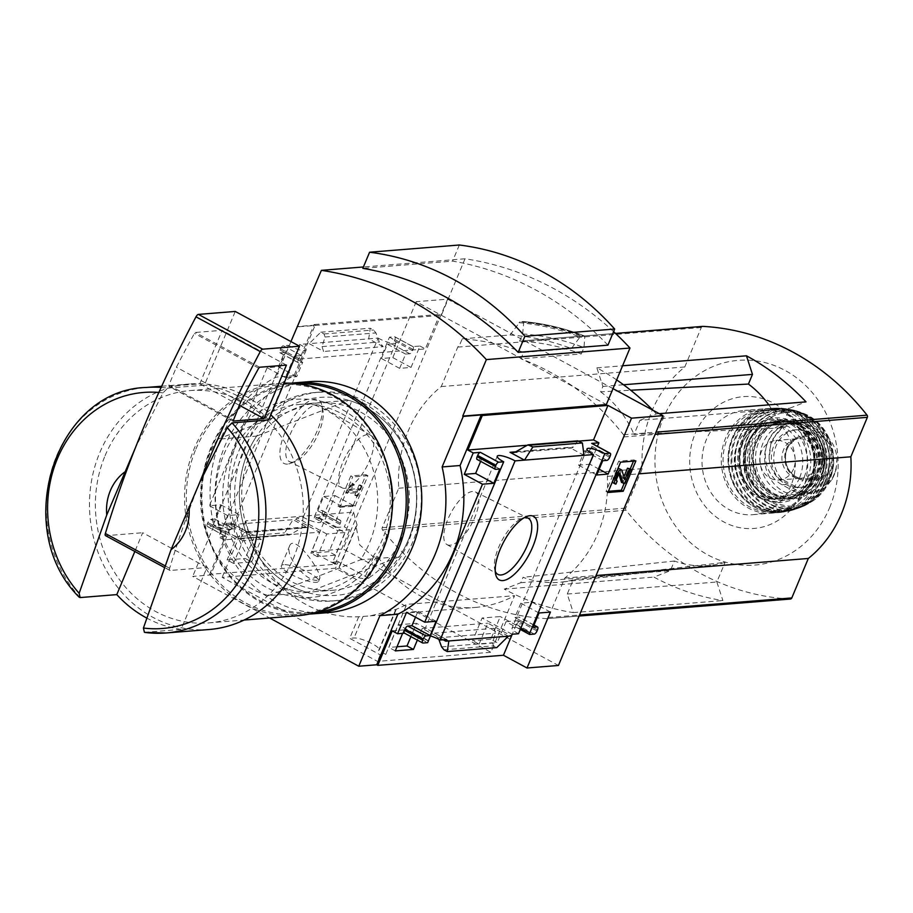 <?xml version="1.0" encoding="UTF-8"?>
<svg xmlns="http://www.w3.org/2000/svg" width="913" height="913" viewBox="0 0 913 913"><rect width="100%" height="100%" fill="white"/><g stroke="black" fill="none" stroke-linecap="round" stroke-linejoin="round"><path stroke-width="0.68" stroke-dasharray="4.57 3.42" d="M370.29 615.876L475.296 607.43A122.49 109.172 -94.6 0 1 377.845 556.633L373.508 556.987L359.699 544.878L356.059 526.39L357.086 524.964A122.49 109.172 85.4 0 1 353.685 512.102L245.814 520.787A122.49 109.172 85.4 0 0 358.718 616.754L370.29 615.887L395.774 609.485A122.49 109.172 -94.6 0 0 406.696 604.372L514.555 595.687L490.886 652.27L335.55 568.24L222.144 577.358L377.491 661.389L490.886 652.27M475.296 607.43A122.49 109.172 -94.6 0 0 514.555 595.687M317.176 580.234C306.049 581.912 284.103 555.549 289.855 545.335C295.219 534.082 322.335 572.519 319.676 578.694L317.176 580.234M397.007 646.769L388.858 647.431L398.33 624.766L416.499 623.305L410.918 636.635M490.795 639.226L472.637 640.686L482.11 618.021L500.278 616.56L490.795 639.226L497.22 642.706L479.063 644.167L472.637 640.686M358.718 616.754L349.69 638.335L380.23 654.849L385.765 654.404L406.696 604.372M380.23 654.849L377.491 661.389M245.814 520.787L222.144 577.358M377.845 556.633L368.818 578.203L338.289 561.689L335.55 568.24M251.68 561.94L261.152 539.275L242.995 540.736L233.511 563.401L251.68 561.94L245.243 558.459L254.031 537.46L230.464 524.713L296.074 519.429L319.641 532.176L310.865 553.175L329.022 551.714L337.81 530.715L314.243 517.968L318.934 517.591A3.31 1.301 118.4 0 0 321.673 514.498L322.175 513.311A3.31 1.301 118.4 0 0 322.255 510.515A3.31 1.301 118.4 0 0 321.924 510.458L317.735 510.789L323.704 496.512L335.071 495.599L311.687 551.509L343.105 548.987L558.436 665.474M344.931 532.53L326.774 533.991L317.29 556.656L335.448 555.195L344.931 532.53L314.939 516.302L314.243 517.968M338.289 561.689L332.754 562.134L353.685 512.102M613.011 388.63L447.61 299.156L416.191 301.689L439.758 314.437L314.095 324.549L315.168 325.131L294.02 375.688A129.84 115.734 85.4 0 0 231.811 524.393L210.663 574.95L192.711 576.4L269.609 617.998M210.663 574.95L209.591 574.38L335.254 564.268L311.687 551.509M428.334 640.994L398.33 624.766M446.491 639.534L416.499 623.305M428.756 640.96A12.577 2.853 -157.3 0 1 422.297 635.357A12.577 2.853 -157.3 0 1 430.822 636.03M261.152 539.275L231.16 523.046L230.464 524.713M242.995 540.736L213.425 524.473A12.577 2.853 -157.3 0 0 231.24 529.163A12.577 2.853 -157.3 0 0 224.781 523.56L231.16 523.046M443.204 639.796L422.228 628.441L417.344 640.104M395.283 650.901L388.858 647.431M402.622 633.348L404.06 629.902L427.638 642.661M233.511 563.401L227.086 559.92L245.243 558.459M213.425 524.473L288.371 345.308L283.27 345.719A3.31 1.301 118.4 0 0 280.531 348.812L280.04 349.999A3.31 1.301 118.4 0 0 279.96 352.795A3.31 1.301 118.4 0 0 280.291 352.852L284.479 352.521L278.511 366.798L267.132 367.711L209.408 505.711L220.775 504.798L214.806 519.075L210.618 519.406A3.31 1.301 118.4 0 0 207.879 522.51L207.377 523.697A3.31 1.301 118.4 0 0 207.297 526.481A3.31 1.301 118.4 0 0 207.628 526.55L212.295 526.173L235.874 538.921L227.086 559.92M212.295 526.173L212.991 524.507M512.113 634.25L482.11 618.021M479.063 644.167L487.839 623.168L511.417 635.916M326.774 533.991L296.771 517.762L303.184 517.249A12.577 2.853 -157.3 0 0 320.999 521.939A12.577 2.853 -157.3 0 0 314.54 516.336L314.939 516.302M317.29 556.656L310.865 553.175M296.074 519.429L296.771 517.762M530.27 632.789L500.278 616.56M518.516 633.736A12.577 2.853 -157.3 0 1 512.056 628.133A12.577 2.853 -157.3 0 1 520.581 628.806M335.448 555.195L329.022 551.714M520.319 629.445L506.007 621.707L497.22 642.706M287.538 464.101A36.121 14.174 -61.6 0 1 290.334 421.92A36.121 14.174 -61.6 0 1 321.958 405.806A36.121 14.174 -61.6 0 1 313.57 438.4A36.121 14.174 -61.6 0 1 290.882 463.256A36.121 14.174 -61.6 0 1 287.538 464.101M303.184 517.249L378.13 338.084L309.153 343.642L323.613 351.459L322.015 346.609L325.039 337.011L324.035 333.975L320.76 332.206L309.153 343.642L299.726 344.395L224.781 523.56M506.007 621.707L517.888 620.749L512.239 634.238M534.276 634.079L516.062 624.23L523.24 623.647L517.888 620.749M422.228 628.441L487.839 623.168M508.393 636.156L493.933 628.338L495.531 633.177L492.506 642.786L493.511 645.822L496.786 647.591M448.842 640.949L434.383 633.131L493.933 628.338M337.81 530.715L349.69 529.768L344.327 526.869L353.285 505.448L341.919 506.373L335.95 520.638L340.138 520.307L321.924 510.458M340.138 520.307A3.31 1.301 118.4 0 1 340.469 520.364A3.31 1.301 118.4 0 1 340.389 523.16L339.887 524.347A3.31 1.301 118.4 0 1 337.148 527.44L344.327 526.869M254.031 537.46L319.641 532.176M244.136 532.793L245.825 531.743L247.971 532.29L233.511 524.461L235.166 536.833L239.788 538.944L244.136 532.793L301.416 528.182L304.828 526.995L307.521 527.497L293.05 519.68L284.662 532.85L289.626 534.927L301.416 528.182M335.254 564.268L349.69 529.768M209.591 574.38L224.016 539.88L235.874 538.921M392.213 630.86L404.06 629.902M350.786 475.947L338.095 506.281L353.354 505.049L366.045 474.714L350.786 475.947L352.658 476.951L339.967 507.297L338.095 506.281M416.191 301.689L392.807 357.599L381.429 358.512L387.409 344.235L391.597 343.904A3.31 1.301 118.4 0 0 394.336 340.811L394.827 339.613A3.31 1.301 118.4 0 0 394.907 336.829A3.31 1.301 118.4 0 0 394.576 336.76L389.486 337.171L314.54 516.336M447.61 299.156L343.105 548.987M378.13 338.084A12.577 2.853 22.7 0 0 395.945 342.774A12.577 2.853 22.7 0 0 389.486 337.171M288.371 345.308A12.577 2.853 22.7 0 0 306.186 349.999A12.577 2.853 22.7 0 0 299.726 344.395M404.562 633.2L422.97 643.037M224.016 539.88L218.663 536.981L225.842 536.399L207.628 526.55M307.35 592.469L268.445 595.607A99.312 88.515 85.4 0 1 217.739 439.221L256.644 436.094A99.312 88.515 85.4 0 0 307.35 592.469L399.335 556.702A99.312 88.515 85.4 0 0 348.629 400.328L256.644 436.094M146.4 617.884A123.152 109.765 -94.6 0 0 181.082 629.388L206.966 567.498L142.69 532.724L134.839 551.486M315.168 325.131L297.889 326.512M613.593 331.636A322.323 287.287 -94.6 0 0 465.002 258.79L441.367 315.305L297.752 326.854M441.367 315.305L606.346 404.55M480.672 461.373L481.596 459.148L477.408 459.49L495.622 469.339M584.035 455.325L569.575 447.507L571.721 448.043L573.41 447.005L577.758 440.853M606.928 460.38L588.714 450.531L584.525 450.874L578.557 465.151L589.924 464.226L597.399 446.366M610.169 456.101L591.955 446.252A3.31 1.301 118.4 0 0 592.263 443.695M591.955 446.252L591.453 447.438A3.31 1.301 118.4 0 1 588.714 450.531M415.495 617.188L417.903 611.425L406.536 612.349M438.822 639.351L434.383 633.131M516.062 624.23A3.31 1.301 118.4 0 0 518.801 621.125L519.292 619.938A3.31 1.301 118.4 0 0 519.371 617.154A3.31 1.301 118.4 0 0 519.041 617.085L514.852 617.428L520.832 603.151L532.199 602.238L523.24 623.647M294.306 356.15L285.347 377.56L296.714 376.647L302.694 362.37L298.505 362.712A3.31 1.301 118.4 0 1 298.174 362.644A3.31 1.301 118.4 0 1 298.254 359.859L298.745 358.661A3.31 1.301 118.4 0 1 301.484 355.568L294.306 356.15L299.658 359.049L314.095 324.549M285.347 377.56L267.132 367.711M225.842 536.399A3.31 1.301 118.4 0 1 225.511 536.342A3.31 1.301 118.4 0 1 225.591 533.546L226.093 532.359A3.31 1.301 118.4 0 1 228.832 529.266L233.02 528.924L238.989 514.647L227.622 515.56L209.408 505.711M227.622 515.56L218.663 536.981M383.163 346.666L368.704 338.849L370.256 328.224L373.543 329.992L375.951 332.914L379.294 341.998L383.163 346.666L323.613 351.459M412.79 346.609A3.31 1.301 118.4 0 1 413.121 346.678A3.31 1.301 118.4 0 1 413.041 349.474L412.55 350.66A3.31 1.301 118.4 0 1 409.811 353.753L405.612 354.084L399.643 368.361L411.01 367.448L419.969 346.038L412.79 346.609L394.576 336.76M465.002 258.79L363.408 266.973M607.944 345.148A322.323 287.287 -94.6 0 0 452.597 261.118L362.838 268.342M573.17 579.903A104.162 92.852 85.4 0 1 561.506 582.072A104.162 92.852 85.4 0 1 523.023 577.324L520.764 582.722L504.284 589.125A257.557 229.562 -94.6 0 0 573.284 612.612L567.258 594.043L573.17 579.903L725.093 562.34A99.46 88.652 85.4 0 1 710.622 565.352A99.46 88.652 85.4 0 1 674.41 561.016L670.359 570.682L653.891 577.084A257.557 229.562 -94.6 0 0 722.891 600.571L716.865 582.003L725.093 562.34M567.258 594.043L716.865 582.003M768.78 404.858A99.46 88.652 85.4 0 1 781.311 427.935L789.54 408.271L806.008 401.868M781.311 427.935L634.021 434.44L639.933 420.311L789.54 408.271M616.663 379.911A257.557 229.562 -94.6 0 0 596.851 367.848L602.877 386.427L600.617 391.825L630.689 390.239M602.877 386.427L623.522 384.761M674.41 561.016L523.023 577.324M520.764 582.722L670.359 570.682M581.319 353.947L584 347.533L584.777 336.623A276.901 246.807 85.4 0 0 523.731 322.278L522.635 333.964L519.634 341.12A1.986 1.769 85.4 0 1 519.839 341.12A257.557 229.562 85.4 0 1 581.319 353.947L520.912 358.809L523.594 352.395L571.412 348.549L580.029 337.011L584.366 335.916A277.746 247.56 85.4 0 0 523.332 321.524L523.731 322.278L523.332 321.524L520.056 321.787A277.746 247.56 85.4 0 1 581.079 336.178M522.635 333.964A264.508 235.759 85.4 0 1 584 347.533M523.594 352.395A264.508 235.759 85.4 0 0 462.229 338.826L459.228 345.981A1.986 1.769 -94.6 0 0 457.767 347.1L441.264 386.564A117.195 104.459 -94.6 0 0 398.73 488.238L382.216 527.703A1.986 1.769 -94.6 0 0 382.513 529.871A257.557 229.562 -94.6 0 0 546.613 618.649A1.986 1.769 -94.6 0 0 548.279 617.53L564.782 578.066A117.195 104.459 -94.6 0 0 607.316 476.392L623.83 436.928A1.986 1.769 -94.6 0 0 623.533 434.759A257.557 229.562 -94.6 0 0 520.912 358.809M615.499 333.416L519.634 341.12M462.229 338.826L510.036 334.98L520.056 321.787M294.02 375.688L276.068 377.126A129.84 115.734 -94.6 0 0 213.859 525.842L192.711 576.4M290.939 341.565L276.068 377.126M231.811 524.393L213.859 525.842M510.036 334.98A264.508 235.759 85.4 0 1 571.412 348.549M702.531 326.42A1.986 1.769 -94.6 0 0 701.298 327.505L684.784 366.969A117.195 104.459 -94.6 0 0 642.261 468.643L625.747 508.107A1.986 1.769 -94.6 0 0 626.033 510.276A257.557 229.562 -94.6 0 0 790.144 599.054M441.264 386.564L684.784 366.969M504.284 589.125L653.891 577.084M573.284 612.612L722.891 600.571M564.782 578.066L596.052 575.544M607.316 476.392L638.586 473.87M639.933 420.311L656.401 413.909L659.3 413.669M656.401 413.909A257.557 229.562 -94.6 0 0 652.795 410.154M596.851 367.848L622.563 365.782M398.73 488.238L642.261 468.643M829.62 507.662A102.69 91.528 -94.6 0 0 738.434 360.35A102.69 91.528 -94.6 0 0 671.591 520.148A102.69 91.528 -94.6 0 0 829.62 507.662M802.173 491.491A66.124 58.946 -94.6 0 0 743.444 396.63A66.124 58.946 -94.6 0 0 700.397 499.525A66.124 58.946 -94.6 0 0 802.173 491.491M600.617 391.825A104.162 92.852 85.4 0 1 634.021 434.44M161.133 387.42A123.152 109.765 85.4 0 1 167.741 388.116L162.971 392.875L135.272 448.078M209.203 629.502A123.152 109.765 85.4 0 1 109.469 575.681A123.152 109.765 85.4 0 1 99.7 452.859A123.152 109.765 85.4 0 1 189.448 383.996A123.152 109.765 85.4 0 1 270.83 414.822M167.741 388.116L204.409 385.172L235.257 311.447M268.696 419.946A123.152 109.765 -94.6 0 0 204.409 385.172M144.402 632.344L181.082 629.388M105.052 455.758A116.533 103.865 85.4 0 1 189.984 390.593A116.533 103.865 85.4 0 1 302.854 498.418A116.533 103.865 85.4 0 1 208.678 622.906A116.533 103.865 85.4 0 1 114.308 571.983A116.533 103.865 85.4 0 1 105.052 455.758M297.832 615.727A116.533 103.865 85.4 0 1 203.462 564.805A116.533 103.865 85.4 0 1 194.218 448.58A116.533 103.865 85.4 0 1 279.15 383.426A116.533 103.865 85.4 0 1 284.08 383.163M195.884 449.105A115.209 102.69 85.4 0 1 373.189 435.102A115.209 102.69 85.4 0 1 298.197 614.369A115.209 102.69 85.4 0 1 195.884 449.105M217.739 439.221L309.735 403.455A99.312 88.515 85.4 0 1 360.441 559.829L399.335 556.702M268.445 595.607L360.441 559.829M309.735 403.455L348.629 400.328M459.342 245.004L452.597 261.118M339.967 507.297L355.237 506.064L353.354 505.049M355.237 506.064L367.916 475.73L366.045 474.714M356.321 491.536L354.803 495.166L355.944 495.074L360.167 484.963L359.037 485.054L357.519 488.683L348.595 489.391L352.441 483.639L351.927 483.114L345.696 492.392L356.321 491.536L358.193 492.552L356.675 496.181L354.803 495.166M356.675 496.181L357.816 496.09L362.05 485.978L360.909 486.07L359.391 489.688L350.478 490.407L354.324 484.643L353.799 484.13L348.492 491.205L347.579 493.408L358.193 492.552M347.579 493.408L345.696 492.392M348.492 491.205L346.62 490.19M353.799 484.13L351.927 483.114M354.324 484.643L352.441 483.639M352.486 487.542L350.615 486.538M350.478 490.407L348.595 489.391M359.391 489.688L357.519 488.683M360.909 486.07L359.037 485.054M362.05 485.978L360.167 484.963M357.816 496.09L355.944 495.074M367.916 475.73L352.658 476.951M633.496 461.122L633.999 459.912L618.74 461.145L606.049 491.479L607.921 492.495M618.74 461.145L620.612 462.161M606.049 491.479L608.423 491.285M633.999 459.912L635.87 460.928M624.161 483.422L630.29 468.78M617.382 469.887A4.633 1.815 118.4 0 0 615.328 473.105L613.547 477.373A6.619 2.602 118.4 0 0 612.646 481.208M613.388 482.954A6.619 2.602 118.4 0 0 614.05 483.08L615.921 484.095M623.921 476.734L622.849 478.229L620.053 469.43A4.633 1.815 118.4 0 0 619.63 468.86M621.525 482.475L624.903 483.365M623.02 482.349L629 468.084M614.05 483.08L615.294 480.101A3.31 1.301 118.4 0 1 614.963 480.044A3.31 1.301 118.4 0 1 615.042 477.248L616.583 473.562A1.655 0.651 118.4 0 1 618.112 472.044A1.655 0.651 118.4 0 1 618.272 472.249L618.797 473.915M615.294 480.101L616.606 480.809M526.287 445.327L578.91 441.093M499.81 469.008L481.596 459.148M602.74 460.723L584.525 450.874M596.771 475L578.557 465.151M599.179 469.236L589.924 464.226M436.117 621.285L417.903 611.425M550.413 612.087L532.199 602.238M539.035 613L520.832 603.151M533.066 627.277L514.852 617.428M411.01 367.448L392.807 357.599M419.969 346.038L425.332 348.937L439.758 314.437M399.643 368.361L381.429 358.512M405.612 354.084L387.409 344.235M296.714 376.647L278.511 366.798M302.694 362.37L284.479 352.521M299.658 359.049L425.332 348.937M238.989 514.647L220.775 504.798M233.02 528.924L214.806 519.075M353.285 505.448L335.071 495.599M341.919 506.373L323.704 496.512M335.95 520.638L317.735 510.789M235.166 536.833L284.662 532.85M320.76 332.206L370.256 328.224M495.245 571.287A31.909 12.52 -61.6 0 1 494.606 569.141A31.909 12.52 -61.6 0 1 502.024 540.348A31.909 12.52 -61.6 0 1 522.076 518.367A31.909 12.52 -61.6 0 1 524.21 517.739M450.098 545.209A29.912 11.732 -61.6 0 1 446.971 544.57A29.912 11.732 -61.6 0 1 451.011 512.752A29.912 11.732 -61.6 0 1 475.433 491.947A29.912 11.732 -61.6 0 1 473.436 520.421A29.912 11.732 -61.6 0 1 450.098 545.209M344.966 488.341A29.912 11.732 -61.6 0 1 342.113 487.85A29.912 11.732 -61.6 0 1 345.89 455.884A29.912 11.732 -61.6 0 1 370.575 435.227A29.912 11.732 -61.6 0 1 368.133 463.907A29.912 11.732 -61.6 0 1 344.966 488.341M292.514 462.161A31.909 12.52 -61.6 0 1 289.467 461.636A31.909 12.52 -61.6 0 1 293.495 427.535A31.909 12.52 -61.6 0 1 319.835 405.509A31.909 12.52 -61.6 0 1 322.94 410.656A31.909 12.52 -61.6 0 1 315.521 439.45A31.909 12.52 -61.6 0 1 295.47 461.419A31.909 12.52 -61.6 0 1 292.514 462.161M199.548 482.851A529.677 207.81 118.4 0 0 169.635 568.274A3.31 1.301 118.4 0 0 169.795 570.397A3.31 1.301 118.4 0 0 170.126 570.454L206.966 567.498M170.126 570.454L105.851 535.691L142.69 532.724M168.871 385.183L168.973 386.325L199.764 383.848L222.156 330.312L195.382 332.469L194.435 333.393A515.115 202.093 118.4 0 0 176.38 367.22L168.871 385.183L233.146 419.957M240.667 401.994L176.38 367.22M286.431 365.086L222.156 330.312M239.309 405.246L199.764 383.848M332.754 562.134L339.91 566.014A14.562 3.31 22.7 0 0 339.259 566.562A14.562 3.31 22.7 0 0 348.675 574.015A14.562 3.31 22.7 0 0 364.481 578.557L368.818 578.203M357.086 524.964L339.91 566.014M395.774 609.485L378.598 650.524A14.562 3.31 22.7 0 0 379.26 649.976A14.562 3.31 22.7 0 0 369.833 642.524A14.562 3.31 22.7 0 0 354.039 637.982L349.69 638.335M385.765 654.404L378.598 650.524M283.623 564.656A20.189 4.588 22.7 0 0 281.341 565.695A20.189 4.588 22.7 0 0 294.397 576.035A20.189 4.588 22.7 0 0 316.297 582.334A20.189 4.588 22.7 0 0 318.591 581.284A20.189 4.588 22.7 0 0 305.535 570.956A20.189 4.588 22.7 0 0 283.623 564.656M796.501 490.11L786.047 484.461C776.484 478.948 770.834 470.355 769.123 458.68L771.154 441.184L781.996 427.9L795.394 422.993L810.436 426.166L820.878 431.815C830.1 437.35 835.475 445.966 837.016 457.664L836.103 469.544L834.094 475.228L831.96 479.713L824.142 488.444L811.052 493.317L796.501 490.11L792.518 490.429L782.076 484.78A32.446 28.919 85.4 0 1 765.756 449.481A32.446 28.919 85.4 0 1 791.674 423.29A32.446 28.919 85.4 0 1 806.464 426.485L816.907 432.134A32.446 28.919 85.4 0 1 833.227 467.433A32.446 28.919 85.4 0 1 807.32 493.625A32.446 28.919 85.4 0 1 792.518 490.429M794.436 487.28A28.862 25.735 -94.6 0 0 799.411 487.428A28.862 25.735 -94.6 0 0 822.75 456.591A28.862 25.735 -94.6 0 0 794.789 429.875A28.862 25.735 -94.6 0 0 772.809 448.58A28.862 25.735 -94.6 0 0 779.245 479.063A3.31 2.956 85.4 0 0 780.044 479.702L793.5 486.971A3.31 2.956 85.4 0 0 794.436 487.28L796.832 487.097A3.31 2.956 85.4 0 1 795.896 486.777L782.441 479.508A3.31 2.956 85.4 0 1 781.631 478.869A28.862 25.735 85.4 0 1 775.194 448.386A28.862 25.735 85.4 0 1 797.175 429.681A28.862 25.735 85.4 0 1 825.135 456.397A28.862 25.735 85.4 0 1 801.808 487.234A28.862 25.735 85.4 0 1 796.832 487.097M826.562 474.589A36.417 32.457 85.4 0 1 800.016 494.949A36.417 32.457 85.4 0 1 764.752 461.259A36.417 32.457 85.4 0 1 794.173 422.354A36.417 32.457 85.4 0 1 823.674 438.263A36.417 32.457 85.4 0 1 826.562 474.589M790.989 485.442A52.303 46.62 85.4 0 1 752.871 514.681A52.303 46.62 85.4 0 1 702.2 466.292A52.303 46.62 85.4 0 1 744.483 410.405A52.303 46.62 85.4 0 1 786.835 433.264A52.303 46.62 85.4 0 1 790.989 485.442M799.594 477.761A38.403 34.226 85.4 0 1 771.611 499.228A38.403 34.226 85.4 0 1 734.406 463.69A38.403 34.226 85.4 0 1 765.448 422.673A38.403 34.226 85.4 0 1 796.547 439.45A38.403 34.226 85.4 0 1 799.594 477.761M793.568 468.917A19.858 17.701 85.4 0 1 779.097 480.021A19.858 17.701 85.4 0 1 759.856 461.647A19.858 17.701 85.4 0 1 775.913 440.431A19.858 17.701 85.4 0 1 791.993 449.105A19.858 17.701 85.4 0 1 793.568 468.917M815.708 467.136A19.858 17.701 85.4 0 1 801.237 478.241A19.858 17.701 85.4 0 1 797.551 478.115A19.858 17.701 85.4 0 1 781.996 459.867A19.858 17.701 85.4 0 1 794.436 439.37A19.858 17.701 85.4 0 1 798.053 438.651A19.858 17.701 85.4 0 1 814.134 447.324A19.858 17.701 85.4 0 1 815.708 467.136M392.111 511.052A99.312 88.515 85.4 0 1 284.856 594.797A99.312 88.515 85.4 0 1 220.136 464.751A99.312 88.515 85.4 0 1 341.371 409.104A99.312 88.515 85.4 0 1 388.938 471.679M317.096 612.109A114.547 102.096 85.4 0 1 202.287 506.51A114.547 102.096 85.4 0 1 298.734 383.916M309.61 614.015A115.871 103.272 85.4 0 1 201.705 506.555A115.871 103.272 85.4 0 1 291.042 383.232M327.71 612.657A115.871 103.272 85.4 0 1 215.468 505.448A115.871 103.272 85.4 0 1 309.119 381.68M341.782 413.737A93.936 83.734 85.4 0 1 389.041 515.936A93.936 83.734 85.4 0 1 314.015 591.761A93.936 83.734 85.4 0 1 223.023 504.843A93.936 83.734 85.4 0 1 298.95 404.493A93.936 83.734 85.4 0 1 341.782 413.737M360.863 412.197A93.936 83.734 85.4 0 1 408.111 514.396A93.936 83.734 85.4 0 1 333.097 590.232A93.936 83.734 85.4 0 1 242.093 503.314A93.936 83.734 85.4 0 1 318.021 402.953A93.936 83.734 85.4 0 1 360.863 412.197M365.314 407.175A99.312 88.515 85.4 0 1 378.906 578.648A99.312 88.515 85.4 0 1 239.742 503.371A99.312 88.515 85.4 0 1 365.314 407.175M367.3 402.416A104.607 93.24 85.4 0 1 419.923 516.233A104.607 93.24 85.4 0 1 336.372 600.674A104.607 93.24 85.4 0 1 235.04 503.873A104.607 93.24 85.4 0 1 319.596 392.122A104.607 93.24 85.4 0 1 367.3 402.416M362.815 402.77A104.607 93.24 85.4 0 1 415.438 516.587A104.607 93.24 85.4 0 1 331.887 601.028A104.607 93.24 85.4 0 1 230.555 504.238A104.607 93.24 85.4 0 1 315.111 392.487A104.607 93.24 85.4 0 1 362.815 402.77M337.148 527.44L318.934 517.591M247.971 532.29L307.521 527.497M518.972 322.666A276.901 246.807 85.4 0 1 580.029 337.011M457.767 347.1L701.298 327.505M382.216 527.703L625.747 508.107M382.513 529.871L626.033 510.276M546.613 618.649L579.116 616.024L546.83 618.637M548.279 617.53L579.55 615.008M623.83 436.928L655.089 434.405M623.533 434.759L656.036 432.146M519.839 341.12L615.51 333.428M158.851 392.453A118.393 105.52 85.4 0 1 162.971 392.875M80.127 597.57A123.152 109.765 85.4 0 1 56.435 456.34A123.152 109.765 85.4 0 1 146.194 387.477M613.547 477.373L614.118 477.682M615.328 473.105L615.898 473.425M620.053 469.43L621.924 470.446M622.849 478.229L624.72 479.245M623.522 477.704L624.378 478.161M618.272 472.249L619.744 473.037M616.583 473.562L618.455 474.577M615.042 477.248L616.914 478.264M515.754 451.832L569.575 447.507M609.667 457.287L591.453 447.438M533.957 625.154L519.041 617.085M537.506 629.787L519.292 619.938M537.015 630.986L518.801 621.125M409.811 353.753L391.597 343.904M412.55 350.66L394.336 340.811M413.041 349.474L394.827 339.613M298.505 362.712L280.291 352.852M298.254 359.859L280.04 349.999M298.745 358.661L280.531 348.812M301.484 355.568L283.27 345.719M228.832 529.266L210.618 519.406M226.093 532.359L207.879 522.51M225.591 533.546L207.377 523.697M340.389 523.16L322.175 513.311M339.887 524.347L321.673 514.498M238.441 538.602L287.949 534.619M240.849 538.293L291.749 534.196M324.035 333.975L373.543 329.992M325.039 337.011L375.951 332.914M322.015 346.609L379.294 341.998M438.251 637.788L495.531 633.177M441.595 646.883L492.506 642.786M444.003 649.805L493.511 645.822M516.13 451.615L573.41 447.005M525.797 445.601L576.696 441.504M169.635 568.274L164.682 565.604M233.02 420.984L168.973 386.325M258.721 368.156L194.435 333.393M259.657 367.243L195.382 332.469M373.508 556.987L364.481 578.557M363.054 616.412L354.039 637.982M786.047 484.461L782.076 484.78M810.436 426.166L806.464 426.485M820.878 431.815L816.907 432.134M810.242 483.89A52.303 46.62 85.4 0 1 772.124 513.14A52.303 46.62 85.4 0 1 721.453 464.74A52.303 46.62 85.4 0 1 763.736 408.864A52.303 46.62 85.4 0 1 806.088 431.723A52.303 46.62 85.4 0 1 810.242 483.89M809.774 483.262A50.98 45.445 85.4 0 1 731.313 489.459A50.98 45.445 85.4 0 1 764.501 410.131A50.98 45.445 85.4 0 1 809.774 483.262M804.079 477.396A38.403 34.226 85.4 0 1 776.096 498.863A38.403 34.226 85.4 0 1 738.891 463.336A38.403 34.226 85.4 0 1 769.933 422.308A38.403 34.226 85.4 0 1 801.032 439.096A38.403 34.226 85.4 0 1 804.079 477.396M807.423 478.458A41.051 36.588 85.4 0 1 744.243 483.445A41.051 36.588 85.4 0 1 770.96 419.569A41.051 36.588 85.4 0 1 807.423 478.458M815.446 482.806A50.98 45.433 85.4 0 1 736.996 489.003A50.98 45.433 85.4 0 1 770.184 409.675A50.98 45.433 85.4 0 1 815.446 482.806M817.124 483.331A52.303 46.62 85.4 0 1 779.748 512.513A52.303 46.62 85.4 0 1 728.346 464.181A52.303 46.62 85.4 0 1 771.359 408.259A52.303 46.62 85.4 0 1 817.124 483.331M819.703 483.045A52.144 46.472 85.4 0 1 785.705 511.679L785.705 511.679A52.144 46.472 85.4 0 1 731.187 463.952A52.144 46.472 85.4 0 1 777.374 408.122L777.374 408.122A52.144 46.472 85.4 0 1 819.703 483.045M819.452 482.737A51.482 45.89 85.4 0 1 740.215 488.991A51.482 45.89 85.4 0 1 773.733 408.887A51.482 45.89 85.4 0 1 819.452 482.737M812.079 478.743A42.375 37.764 85.4 0 1 746.868 483.901A42.375 37.764 85.4 0 1 774.452 417.96A42.375 37.764 85.4 0 1 812.079 478.743M810.904 477.179A39.065 34.82 85.4 0 1 782.43 499.023A39.065 34.82 85.4 0 1 744.586 462.88A39.065 34.82 85.4 0 1 776.164 421.144A39.065 34.82 85.4 0 1 807.8 438.217A39.065 34.82 85.4 0 1 810.904 477.179M811.794 477.111A39.065 34.82 85.4 0 1 783.331 498.943A39.065 34.82 85.4 0 1 745.487 462.8A39.065 34.82 85.4 0 1 777.066 421.076A39.065 34.82 85.4 0 1 808.701 438.149A39.065 34.82 85.4 0 1 811.794 477.111M813.472 477.636A40.389 35.995 85.4 0 1 751.308 482.543A40.389 35.995 85.4 0 1 777.602 419.706A40.389 35.995 85.4 0 1 813.472 477.636M822.008 482.258A50.934 45.399 85.4 0 1 743.604 488.444A50.934 45.399 85.4 0 1 776.769 409.184A50.934 45.399 85.4 0 1 822.008 482.258M822.864 482.521A51.596 45.992 85.4 0 1 793.545 509.831A51.596 45.992 85.4 0 1 735.273 463.621A51.596 45.992 85.4 0 1 785.408 408.693A51.596 45.992 85.4 0 1 822.864 482.521M825.261 481.95A50.843 45.319 85.4 0 1 799.936 507.639A50.843 45.319 85.4 0 1 738.948 463.325A50.843 45.319 85.4 0 1 792.062 409.846A50.843 45.319 85.4 0 1 825.261 481.95M824.987 481.642A50.192 44.737 85.4 0 1 747.747 487.736A50.192 44.737 85.4 0 1 780.421 409.64A50.192 44.737 85.4 0 1 824.987 481.642M815.982 476.769A39.065 34.82 85.4 0 1 755.873 481.516A39.065 34.82 85.4 0 1 781.3 420.733A39.065 34.82 85.4 0 1 815.982 476.769M815.514 476.141A37.741 33.633 85.4 0 1 788.01 497.243A37.741 33.633 85.4 0 1 751.456 462.32A37.741 33.633 85.4 0 1 781.95 422.011A37.741 33.633 85.4 0 1 812.513 438.502A37.741 33.633 85.4 0 1 815.514 476.141M817.306 475.993A37.741 33.633 85.4 0 1 789.802 497.094A37.741 33.633 85.4 0 1 753.248 462.183A37.741 33.633 85.4 0 1 783.753 421.863A37.741 33.633 85.4 0 1 814.316 438.354A37.741 33.633 85.4 0 1 817.306 475.993M818.984 476.529A39.065 34.82 85.4 0 1 758.863 481.277A39.065 34.82 85.4 0 1 784.29 420.494A39.065 34.82 85.4 0 1 818.984 476.529M826.961 480.843A48.925 43.607 85.4 0 1 751.661 486.8A48.925 43.607 85.4 0 1 783.502 410.656A48.925 43.607 85.4 0 1 826.961 480.843M827.84 481.105A49.576 44.189 85.4 0 1 807.354 504.204A49.576 44.189 85.4 0 1 743.684 462.948A49.576 44.189 85.4 0 1 799.936 412.037A49.576 44.189 85.4 0 1 827.84 481.105M829.597 480.329A48.332 43.082 85.4 0 1 812.821 500.963A48.332 43.082 85.4 0 1 747.553 462.64A48.332 43.082 85.4 0 1 805.848 414.365A48.332 43.082 85.4 0 1 829.597 480.329M829.027 479.736A47.042 41.93 85.4 0 1 756.626 485.454A47.042 41.93 85.4 0 1 787.246 412.254A47.042 41.93 85.4 0 1 829.027 479.736M823.104 476.529A39.727 35.413 85.4 0 1 761.967 481.356A39.727 35.413 85.4 0 1 787.828 419.546A39.727 35.413 85.4 0 1 823.104 476.529M821.928 474.965A36.417 32.457 85.4 0 1 795.383 495.325A36.417 32.457 85.4 0 1 760.107 461.624A36.417 32.457 85.4 0 1 789.54 422.73A36.417 32.457 85.4 0 1 819.029 438.639A36.417 32.457 85.4 0 1 821.928 474.965M781.631 478.869L779.245 479.063M782.441 479.508L780.044 479.702M795.896 486.777L793.5 486.971M837.016 457.664A38.072 33.941 85.4 0 1 824.142 488.444M822.168 467.707A22.026 19.63 85.4 0 1 800.416 479.553A22.026 19.63 85.4 0 1 784.712 458.36A22.026 19.63 85.4 0 1 808.279 436.585A22.026 19.63 85.4 0 1 822.168 467.707M769.123 458.68A38.072 33.941 85.4 0 1 781.996 427.9M820.833 467.228A20.862 18.602 85.4 0 1 801.762 478.754A20.862 18.602 85.4 0 1 785.408 459.593A20.862 18.602 85.4 0 1 798.487 438.057A20.862 18.602 85.4 0 1 817.98 444.688A20.862 18.602 85.4 0 1 820.833 467.228M395.945 342.774L320.999 521.939M587.002 448.968L512.056 628.133M306.186 349.999L231.24 529.163M497.243 456.192L422.297 635.357M523.4 321.524C544.262 323.464 564.633 328.269 584.514 335.938M710.622 565.352L561.506 582.072M161.681 386.233L189.448 383.996M208.678 622.906L244.068 620.053M189.984 390.593L279.15 383.426M622.906 478.309L624.789 479.325M618.112 472.044L619.995 473.06M614.963 480.044L616.834 481.048M533.991 625.063L519.371 617.154M413.121 346.678L394.907 336.829M298.174 362.644L279.96 352.795M225.511 536.342L207.297 526.481M340.469 520.364L322.255 510.515M239.788 538.944L289.626 534.927M245.825 531.743L304.828 526.995M512.718 452.791L571.721 448.043M494.606 569.141L495.588 573.992M522.076 518.367L526.664 516.53M446.971 544.57L497.711 574.288M475.433 491.947L528.068 518.15M370.575 435.227L319.835 405.509M342.113 487.85L289.467 461.636M322.94 410.656L321.958 405.806M295.47 461.419L290.882 463.256M169.795 570.397L164.032 567.27M233.112 421.076L168.837 386.302M356.059 526.402L339.259 566.562M396.059 609.816L379.26 649.976M289.855 545.335L281.341 565.695M319.676 578.694L318.591 581.284M795.394 422.993L791.674 423.29M811.052 493.317L807.32 493.625M752.871 514.681L772.124 513.14C789.688 511.063 802.447 501.294 810.39 483.822C826.379 449.824 798.099 404.322 763.736 408.864L744.483 410.405M771.611 499.228L776.096 498.863C754.138 497.984 741.79 485.077 739.039 460.152C738.035 446.263 747.633 425.31 769.933 422.308L765.448 422.673M779.748 512.513C770.72 513.334 762.127 511.451 753.99 506.829C743.673 500.735 736.22 491.708 731.633 479.736C726.143 464.021 726.919 448.831 733.938 434.154C742.406 418.451 754.88 409.811 771.359 408.259L777.374 408.122C810.116 407.107 834.836 450.702 819.76 483.011C812.673 498.852 801.329 508.404 785.705 511.679L779.748 512.513M782.43 499.023C795.2 497.562 804.57 490.338 810.527 477.351C822.567 451.73 801.146 417.606 776.164 421.144L777.066 421.076C754.195 424.157 744.46 445.521 745.487 459.593C748.238 484.906 760.849 498.019 783.331 498.943L782.43 499.023M793.545 509.831C765.048 519.508 733.025 490.909 735.011 457.516C735.547 443.581 740.249 431.792 749.105 422.148C759.365 411.729 771.462 407.244 785.408 408.693L792.062 409.846C820.467 414.901 838.317 453.533 825.295 481.916C819.931 494.287 811.474 502.858 799.936 507.639L793.545 509.831M788.01 497.243C800.496 495.793 809.614 488.786 815.366 476.209C826.961 451.547 806.373 418.645 781.95 422.011L783.753 421.863C761.67 424.83 752.255 445.476 753.259 459.068C755.918 483.525 768.095 496.204 789.802 497.094L788.01 497.243M807.354 504.204C778.994 521.175 740.557 492.461 743.41 456.386C743.616 425.447 773.653 401.914 799.936 412.037L805.848 414.365C830.613 429.053 838.545 451.033 829.643 480.295C825.911 489.083 820.296 495.976 812.821 500.963L807.354 504.204M800.016 494.949L795.383 495.325C807.275 493.967 815.994 487.245 821.552 475.137C832.097 440.648 808.462 420.882 789.54 422.73L794.173 422.354M797.175 429.681L794.789 429.875M801.808 487.234L799.411 487.428M831.96 479.713L836.091 469.544M779.097 480.021L801.237 478.241M775.913 440.431L798.053 438.651M797.551 478.115L801.762 478.754C794.675 477.408 789.654 472.968 786.709 465.413C783.377 452.7 787.303 443.581 798.487 438.057L794.436 439.37M314.015 591.761L333.097 590.232M298.95 404.493L318.021 402.953M331.887 601.028L336.372 600.674M315.111 392.487L319.596 392.122"/><path stroke-width="1.37" d="M410.918 636.635L407.015 645.97L397.007 646.769M520.581 628.806A12.577 2.853 -157.3 0 1 529.871 632.823L529.574 634.455L534.276 634.079A3.31 1.301 118.4 0 0 537.015 630.986L537.506 629.787A3.31 1.301 118.4 0 0 537.586 627.003A3.31 1.301 118.4 0 0 537.255 626.934L533.066 627.277L539.035 613L550.413 612.087L527.018 667.996L503.451 655.249L377.788 665.36L376.715 664.778L358.763 666.228L379.911 615.67A129.84 115.734 -94.6 0 0 442.12 466.954L463.268 416.396L462.731 416.111L606.346 404.55L629.993 348.036L486.367 359.596A322.323 287.287 -94.6 0 0 321.387 270.351L290.939 341.565M269.609 617.998L358.763 666.228M527.018 667.996L558.436 665.474L662.941 415.643L631.522 418.165L608.138 474.087L596.771 475L602.74 460.723L606.928 460.38A3.31 1.301 118.4 0 0 609.667 457.287L610.169 456.101A3.31 1.301 118.4 0 0 610.249 453.305A3.31 1.301 118.4 0 0 609.918 453.247L604.817 453.658L529.871 632.823M430.822 636.03A12.577 2.853 -157.3 0 1 440.112 640.047L446.491 639.534L445.795 641.2L443.204 639.796M428.334 640.994L503.702 461.795L498.612 462.206A3.31 1.301 118.4 0 0 495.873 465.299L495.371 466.486A3.31 1.301 118.4 0 0 495.291 469.282A3.31 1.301 118.4 0 0 495.622 469.339L499.81 469.008L493.842 483.285L482.475 484.198L424.739 622.198L436.117 621.285L430.137 635.562L425.949 635.893A3.31 1.301 118.4 0 0 423.21 638.986L422.719 640.173A3.31 1.301 118.4 0 0 422.639 642.969A3.31 1.301 118.4 0 0 422.97 643.037L427.638 642.661L428.334 640.994M417.344 640.104L413.441 649.44L407.015 645.97M413.441 649.44L395.283 650.901L402.622 633.348M445.795 641.2L511.417 635.916L512.113 634.25L518.516 633.736L593.461 454.571L515.058 460.882L440.112 640.047M529.574 634.455L520.319 629.445M502.869 580.588A36.121 14.174 -61.6 0 1 495.588 573.992A36.121 14.174 -61.6 0 1 503.976 541.398A36.121 14.174 -61.6 0 1 526.664 516.53A36.121 14.174 -61.6 0 1 533.979 543.737A36.121 14.174 -61.6 0 1 502.869 580.588M424.739 622.198L406.536 612.349L397.577 633.759L392.213 630.86L377.788 665.36M512.239 634.238L503.451 655.249M620.612 462.161L607.921 492.495L623.18 491.262L635.87 460.928L620.612 462.161M604.817 453.658A12.577 2.853 22.7 0 0 587.002 448.968A12.577 2.853 22.7 0 0 593.461 454.571M515.058 460.882A12.577 2.853 22.7 0 0 497.243 456.192A12.577 2.853 22.7 0 0 503.702 461.795M397.577 633.759L404.562 633.2M134.839 551.486L116.796 594.614A123.152 109.765 -94.6 0 0 146.4 617.884M188.98 506.829A46.346 41.313 85.4 0 1 171.028 549.729L199.548 482.851L227.246 427.649L232.016 422.89L268.696 419.946L299.532 346.221L235.257 311.447L198.418 314.403A3.31 1.301 118.4 0 0 195.998 316.822A529.677 207.81 118.4 0 0 135.272 448.078L106.753 514.955A46.346 41.313 85.4 0 1 124.693 472.055M232.016 422.89A123.152 109.765 85.4 0 1 259.76 553.016A123.152 109.765 85.4 0 1 165.949 632.983A123.152 109.765 85.4 0 1 144.402 632.344L143.421 628.041L171.028 549.729M144.402 632.344L165.949 632.983L209.203 629.502A123.152 109.765 85.4 0 0 303.972 546.373A123.152 109.765 85.4 0 0 270.83 414.822M631.522 418.165L607.955 405.418L482.292 415.529L481.219 414.947L463.268 416.396M662.941 415.643L613.011 388.63M297.889 326.512L297.216 326.569M482.292 415.529L467.855 450.029L473.219 452.928L464.261 474.338L482.475 484.198M376.715 664.778L397.863 614.221A129.84 115.734 85.4 0 0 460.072 465.516L481.219 414.947M498.612 462.206L480.398 452.346A3.31 1.301 118.4 0 0 477.659 455.45L477.157 456.637A3.31 1.301 118.4 0 0 477.077 459.422A3.31 1.301 118.4 0 0 477.408 459.49M480.398 452.346L473.219 452.928M464.261 474.338L475.627 473.425L480.672 461.373M510.025 452.3L524.496 460.118L532.884 446.948L527.919 444.859L516.13 451.615L512.718 452.791L510.025 452.3L515.754 451.832M527.919 444.859L577.758 440.853L582.38 442.965L584.035 455.325M597.399 446.366L598.882 442.816L591.704 443.398A3.31 1.301 118.4 0 1 592.035 443.456A3.31 1.301 118.4 0 1 592.263 443.695M422.719 640.173L404.505 630.324A3.31 1.301 118.4 0 0 404.425 633.12A3.31 1.301 118.4 0 0 404.756 633.177M404.505 630.324L404.995 629.137A3.31 1.301 118.4 0 1 407.734 626.044L411.934 625.702L415.495 617.188M438.822 639.351L441.595 646.883L444.003 649.805L447.29 651.574L448.842 640.949M508.393 636.156L496.786 647.591L447.29 651.574M629.993 348.036A322.323 287.287 -94.6 0 0 613.593 331.636M363.408 266.973L321.387 270.351M614.677 329.034L607.944 345.148L518.173 352.372A322.323 287.287 -94.6 0 0 362.838 268.342L369.582 252.228L459.342 245.004A286.682 255.526 -94.6 0 1 614.677 329.034L524.918 336.258A286.682 255.526 -94.6 0 0 369.582 252.228M630.689 390.239L748.432 384.065A99.46 88.652 85.4 0 1 768.78 404.858M623.522 384.761L752.472 374.387L748.432 384.065M397.863 614.221L379.911 615.67M460.072 465.516L442.12 466.954M462.731 416.111L486.367 359.596M790.35 599.042L579.116 616.047L790.144 599.054A1.986 1.769 -94.6 0 0 791.799 597.935L808.313 558.471A117.195 104.459 -94.6 0 0 850.836 456.797L867.35 417.332A1.986 1.769 -94.6 0 0 867.065 415.164A257.557 229.562 -94.6 0 0 702.953 326.386A1.986 1.769 -94.6 0 0 702.531 326.42M596.052 575.544L808.313 558.471M638.586 473.87L850.836 456.797M659.3 413.669L806.008 401.868A257.557 229.562 -94.6 0 0 746.457 355.808L752.472 374.387M652.795 410.154A257.557 229.562 -94.6 0 0 616.663 379.911M622.563 365.782L746.457 355.808M106.753 514.955L79.146 593.279L80.127 597.57L116.796 594.614M79.237 597.216L80.127 597.57M284.08 383.163A116.533 103.865 85.4 0 1 392.213 494.013A116.533 103.865 85.4 0 1 297.832 615.727L244.068 620.053M518.173 352.372L524.918 336.258M608.423 491.285L621.308 490.247L623.18 491.262M621.308 490.247L624.161 483.422M630.29 468.78L633.496 461.122M618.797 473.915L621.525 482.475L624.903 483.365L630.872 469.088L627.493 468.198L629.377 469.214L624.789 479.325L621.924 470.446A4.633 1.815 118.4 0 0 621.502 469.875A4.633 1.815 118.4 0 0 617.199 474.121L615.419 478.378A6.619 2.602 118.4 0 0 615.259 483.97A6.619 2.602 118.4 0 0 615.921 484.095L617.165 481.117L616.606 480.809M612.646 481.208A6.619 2.602 118.4 0 0 613.388 482.954L615.259 483.97M621.502 469.875L619.63 468.86A4.633 1.815 118.4 0 0 617.382 469.887M627.493 468.198L623.921 476.734M630.872 469.088L629.377 469.214M619.744 473.037L623.396 483.491M620.144 473.265A1.655 0.651 118.4 0 0 619.995 473.06A1.655 0.651 118.4 0 0 618.455 474.577L616.914 478.264A3.31 1.301 118.4 0 0 616.834 481.048A3.31 1.301 118.4 0 0 617.165 481.117M578.91 441.093L593.53 439.918L598.882 442.816M467.855 450.029L526.287 445.327M493.842 483.285L475.627 473.425M608.138 474.087L599.179 469.236M607.955 405.418L593.53 439.918M430.137 635.562L411.934 625.702M532.884 446.948L582.38 442.965M524.21 517.739A31.909 12.52 -61.6 0 1 528.068 518.15A31.909 12.52 -61.6 0 1 525.945 548.53A31.909 12.52 -61.6 0 1 501.043 574.973A31.909 12.52 -61.6 0 1 497.711 574.288A31.909 12.52 -61.6 0 1 495.245 571.287M164.682 565.604L105.36 533.512A3.31 1.301 118.4 0 0 105.52 535.623A3.31 1.301 118.4 0 0 105.851 535.691M105.36 533.512A529.677 207.81 -61.6 0 1 135.272 448.078M299.532 346.221L262.693 349.177A3.31 1.301 118.4 0 0 260.273 351.596A529.677 207.81 118.4 0 0 199.548 482.851M264.04 418.622L286.431 365.086L259.657 367.243L258.721 368.156A515.115 202.093 118.4 0 0 240.667 401.994L233.112 421.076L264.04 418.622L239.309 405.246M388.938 471.679A99.312 88.515 85.4 0 1 392.111 511.052M298.734 383.916A114.547 102.096 85.4 0 1 347.1 395.42A114.547 102.096 85.4 0 1 405.03 517.899A114.547 102.096 85.4 0 1 317.096 612.109M291.042 383.232A115.871 103.272 85.4 0 1 295.356 382.787A115.871 103.272 85.4 0 1 348.195 394.176A115.871 103.272 85.4 0 1 406.479 520.239A115.871 103.272 85.4 0 1 313.946 613.764A115.871 103.272 85.4 0 1 309.61 614.015M295.356 382.787L309.119 381.68A115.871 103.272 85.4 0 1 361.959 393.069A115.871 103.272 85.4 0 1 420.242 519.132A115.871 103.272 85.4 0 1 327.71 612.657L313.946 613.764M227.246 427.649A118.393 105.52 85.4 0 1 248.987 562.271A118.393 105.52 85.4 0 1 143.421 628.041M579.55 615.008L791.799 597.935M655.089 434.405L867.35 417.332M656.036 432.146L867.065 415.164M615.51 333.428L702.953 326.386M79.146 593.279A118.393 105.52 85.4 0 1 56.56 460.745A118.393 105.52 85.4 0 1 158.851 392.453M79.214 597.228C10.739 529.494 54.689 389.828 146.194 387.477A123.152 109.765 85.4 0 1 161.133 387.42M614.118 477.682L615.419 478.378M615.898 473.425L617.199 474.121M624.378 478.161L625.394 478.72M609.918 453.247L591.704 443.398M495.873 465.299L477.659 455.45M495.371 466.486L477.157 456.637M425.949 635.893L407.734 626.044M423.21 638.986L404.995 629.137M537.255 626.934L533.957 625.154M529.597 445.179L579.104 441.196M262.693 349.177L198.418 314.403M260.273 351.596L195.998 316.822M615.499 333.416L702.748 326.386M146.194 387.477L161.681 386.233M495.291 469.282L477.077 459.422M610.249 453.305L592.035 443.456M422.639 642.969L404.425 633.12M537.586 627.003L533.991 625.063M164.032 567.27L105.52 535.623"/></g></svg>
